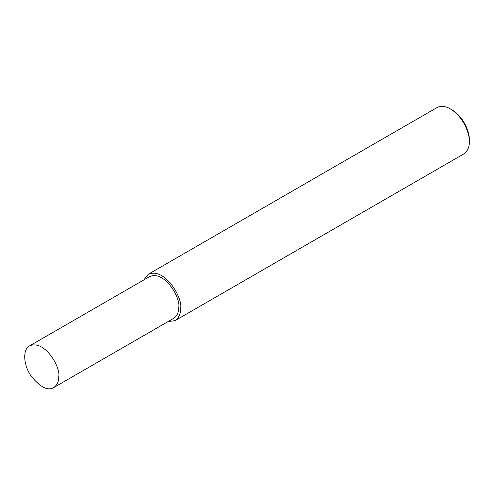 <?xml version="1.0" encoding="UTF-8"?>
<svg xmlns="http://www.w3.org/2000/svg" width="494" height="494" viewBox="0 0 494 494"><rect width="100%" height="100%" fill="white"/><g stroke="black" fill="none" stroke-linecap="round" stroke-linejoin="round"><path stroke-width="0.74" d="M167.904 321.674L175.074 320.625L463.755 153.955C467.67 151.059 469.522 146.977 469.3 141.698L469.3 139.876C469.714 132.769 464.206 117.232 451.948 109.822L450.367 108.915C445.446 106.031 440.988 105.586 436.986 107.587L148.305 274.256L143.81 279.944M469.3 141.698C469.751 133.942 463.743 116.992 450.367 108.915M175.074 320.625C178.995 317.728 180.841 313.641 180.619 308.367C183.12 298.975 165.416 267.05 148.305 274.256M53.741 387.586L173.74 318.303C177.26 315.697 178.927 312.023 178.729 307.274C180.977 298.821 165.045 270.088 149.645 276.572L29.646 345.849C22.341 349.301 23.385 365.523 31.4 376.447C40.465 387.358 47.912 391.069 53.741 387.586C57.267 384.98 58.928 381.3 58.73 376.551C60.984 368.098 45.047 339.372 29.646 345.849"/></g></svg>
